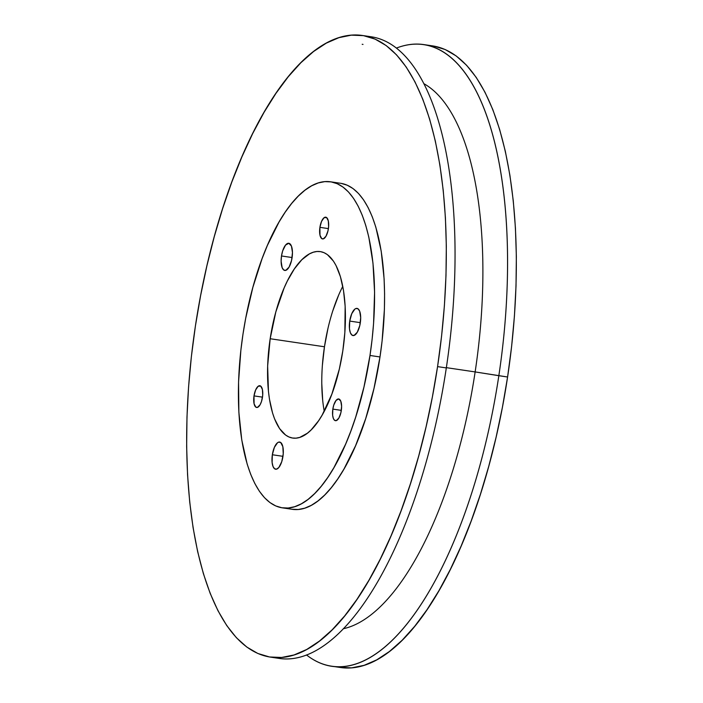 <?xml version="1.0" encoding="UTF-8"?>
<svg xmlns="http://www.w3.org/2000/svg" width="703" height="703" viewBox="0 0 703 703"><rect width="100%" height="100%" fill="white"/><g stroke="black" fill="none" stroke-linecap="round" stroke-linejoin="round"><path stroke-width="1.05" d="M282.94 456.528A13.735 5.369 98.4 0 1 275.629 469.226A13.735 5.369 98.4 0 1 272.351 454.753L282.966 456.326L272.351 454.753L274.39 447.363L277.518 442.758L278.625 442.152L280.69 442.495L282.843 446.669L283.239 453.866L281.754 461.66L278.88 467.425L276.666 469.129L274.601 468.787L273.001 466.44L272.105 462.451L272.351 454.753A13.735 5.369 98.4 0 1 279.662 442.055A13.735 5.369 98.4 0 1 282.94 456.528M360.305 322.862A13.735 5.369 98.4 0 1 353.003 335.559A13.735 5.369 98.4 0 1 349.725 321.086L360.331 322.659L349.725 321.086L351.755 313.696L354.883 309.092L355.999 308.485L358.064 308.828L359.664 311.174L360.692 317.598L359.804 325.498L357.3 332.203L354.031 335.463L351.966 335.12L350.366 332.774L349.47 328.784L349.725 321.086A13.735 5.369 98.4 0 1 357.027 308.389A13.735 5.369 98.4 0 1 360.305 322.862M292.079 257.746A13.735 5.369 98.4 0 1 284.777 270.444A13.735 5.369 98.4 0 1 281.499 255.971L292.114 257.544L281.499 255.971L282.685 250.839L285.559 245.075L288.845 243.282L291.437 246.059L292.466 252.482L291.578 260.382L289.082 267.087L285.805 270.347L283.74 270.005L282.14 267.658L281.112 261.235L281.499 255.971A13.735 5.369 98.4 0 1 288.801 243.273A13.735 5.369 98.4 0 1 292.079 257.746M262.474 397.309A10.984 4.288 98.4 0 1 256.63 407.468A10.984 4.288 98.4 0 1 254.003 395.894L262.5 397.151L254.003 395.894L255.637 389.972L258.142 386.29L260.681 386.088L262.395 389.418L262.711 395.174L261.525 401.413L260.075 404.787L257.456 407.389L255.804 407.116L254.082 403.777L254.003 395.894A10.984 4.288 98.4 0 1 259.855 385.736A10.984 4.288 98.4 0 1 262.474 397.309M341.298 410.534A10.984 4.288 98.4 0 1 335.454 420.684A10.984 4.288 98.4 0 1 332.835 409.111L341.324 410.367L332.835 409.111L333.784 405.007L336.078 400.394L338.705 398.961L340.788 401.185L341.605 406.316L340.902 412.635L338.899 418.004L336.28 420.614L334.628 420.332L333.345 418.461L332.633 415.262L332.835 409.111A10.984 4.288 98.4 0 1 338.679 398.952A10.984 4.288 98.4 0 1 341.298 410.534M328.38 228.765A10.984 4.288 98.4 0 1 322.528 238.923A10.984 4.288 98.4 0 1 319.909 227.341L328.398 228.607L319.909 227.341L321.535 221.427L324.039 217.745L326.579 217.543L328.301 220.874L328.617 226.63L327.976 230.874L325.972 236.234L323.354 238.844L321.71 238.572L319.988 235.233L319.909 227.341A10.984 4.288 98.4 0 1 325.753 217.183A10.984 4.288 98.4 0 1 328.38 228.765M327.976 328.345L324.461 346.772L270.172 338.732A94.237 36.82 98.4 0 1 319.821 251.542A94.237 36.82 98.4 0 1 342.8 350.911L339.356 368.978L331.869 394.119L322.194 415.016L318.626 420.719L311.174 429.876L307.36 433.241L299.75 437.398L296.016 438.154L292.395 438.004L288.898 436.958L285.576 435.025L279.566 428.575L274.592 418.918L272.553 412.986L269.469 399.225L268.458 391.527L267.641 366.043L270.172 338.732L275.822 311.947L284.117 287.993L287.351 281.007L294.337 268.933L301.789 259.776L309.425 253.888L313.222 252.245L316.948 251.498L320.577 251.648L324.065 252.693L327.387 254.627L333.398 261.068L336.034 265.523L340.41 276.666L343.495 290.418L345.155 306.271L344.848 332.624L342.8 350.911A94.237 36.82 98.4 0 1 292.176 437.969A94.237 36.82 98.4 0 1 270.172 338.732L324.461 346.772A96.126 37.558 -81.6 0 0 324.241 411.325M291.842 509.244L298.186 509.499L304.707 508.19L311.341 505.316L318.02 500.914L324.689 495.026L331.28 487.697L337.721 479.015L343.969 469.05L355.595 445.684L365.727 418.505L373.961 388.539L379.989 356.957A164.792 64.377 -81.6 0 0 340.656 183.298L330.656 181.813A164.792 64.377 98.4 0 1 369.989 355.472L379.989 356.957L382.098 340.937L384.409 309.206L384.585 293.792L384.11 278.898L381.211 251.173L375.824 227.113L372.256 216.752L368.152 207.631L363.556 199.854L358.504 193.483L353.047 188.58L347.238 185.205L341.131 183.369M282.316 507.838L292.316 509.315A164.792 64.377 -81.6 0 0 379.989 356.957L369.989 355.472A164.792 64.377 98.4 0 1 282.316 507.838A164.792 64.377 98.4 0 1 242.983 334.171L240.874 350.199L238.563 381.931L238.862 412.239L241.762 439.955L247.148 464.024L250.716 474.384L254.82 483.497L259.416 491.283L264.469 497.654L269.926 502.548L275.734 505.932L281.841 507.759L288.186 508.023L294.706 506.705L301.332 503.84L308.019 499.438L314.689 493.541L321.271 486.221L327.721 477.53L333.96 467.565L345.595 444.199L350.867 431.027L355.718 417.02L363.961 387.054L369.989 355.472L372.098 339.452L373.574 323.485L374.585 292.307L372.977 263.159L368.811 237.139L365.815 225.628L362.256 215.267L358.152 206.146L353.547 198.369L348.495 191.998L343.038 187.095L337.229 183.72L331.122 181.892L324.786 181.629L318.266 182.938L311.631 185.812L304.944 190.214L298.283 196.111L291.692 203.431L285.242 212.121L279.003 222.078L267.377 245.444L262.096 258.625L252.869 287.334L245.699 318.257L242.983 334.171A164.792 64.377 98.4 0 1 330.656 181.813M339.531 667.358L351.623 667.85L364.057 665.346L376.703 659.871L389.444 651.479L402.151 640.248L414.717 626.285L427.002 609.721L438.909 590.722L450.298 569.474L461.08 546.169L471.151 521.046L480.395 494.341L488.743 466.309L496.098 437.213L502.399 407.353L507.592 377.001L498.84 375.701A314.206 122.753 98.4 0 1 331.675 666.198A314.206 122.753 98.4 0 1 306.508 654.95A314.206 122.753 -81.6 0 0 498.84 375.701L475.14 371.922A278.502 108.798 98.4 0 1 343.24 628.763A278.502 108.798 -81.6 0 0 475.14 371.922L446.361 367.651L475.14 371.922A278.502 108.798 -81.6 0 0 424.05 83.771A278.502 108.798 98.4 0 1 475.14 371.922L507.592 377.001A314.206 122.753 -81.6 0 0 432.6 45.888L423.847 44.588A314.206 122.753 98.4 0 1 498.84 375.701A314.206 122.753 -81.6 0 0 396.492 48.05A314.206 122.753 98.4 0 1 423.847 44.588M366.922 36.354A314.206 122.753 98.4 0 1 446.317 367.915A314.206 122.753 -81.6 0 0 371.325 36.802L362.572 35.502A314.206 122.753 98.4 0 1 437.565 366.615L446.317 367.915L437.565 366.615L432.38 396.967L426.071 426.835L418.716 455.922L410.367 483.954L401.123 510.659L391.061 535.791L380.279 559.087L368.882 580.335L356.983 599.334L344.69 615.898L332.124 629.862L319.417 641.092L306.675 649.493L294.03 654.968L281.595 657.463L269.504 656.971L257.86 653.482L246.788 647.041L236.384 637.7L226.744 625.556L217.974 610.714L210.153 593.332L203.36 573.569L197.648 551.627L193.088 527.698L189.713 502.021L187.56 474.85L186.647 446.431L186.98 417.055L188.571 387.002L191.383 356.553L195.408 325.999A314.206 122.753 98.4 0 1 362.572 35.502M195.408 325.999L200.601 295.647L206.902 265.787L214.257 236.691L222.605 208.659L231.849 181.954L241.92 156.831L252.702 133.526L264.091 112.278L275.998 93.279L288.283 76.715L300.849 62.752L313.556 51.521L326.297 43.129L338.943 37.654L351.377 35.15L363.469 35.642L375.112 39.131L386.193 45.572L396.597 54.913L406.229 67.066L414.998 81.9L422.819 99.281L429.621 119.044L435.324 140.995L439.885 164.924L443.259 190.601L445.421 217.772L446.326 246.182L445.992 275.558L444.401 305.62L441.589 336.069L437.565 366.615A314.206 122.753 98.4 0 1 270.4 657.112A314.206 122.753 98.4 0 1 195.408 325.999M342.774 286.332A96.126 37.558 -81.6 0 0 324.461 346.772L322.369 365.437M321.781 383.618L322.721 400.622M338.688 295.014L332.783 310.875M331.675 666.198L340.428 667.499A314.206 122.753 -81.6 0 0 507.592 377.001L511.617 346.447L514.429 315.999L516.02 285.945L516.354 256.569L515.44 228.15L513.287 200.979L509.912 175.302L505.352 151.373L499.64 129.431L492.847 109.668L485.026 92.286L476.256 77.444L466.616 65.3L456.212 55.959L445.14 49.518L433.496 46.029M270.4 657.112L279.153 658.412A314.206 122.753 -81.6 0 0 446.317 367.915A314.206 122.753 98.4 0 1 274.811 657.56M362.194 44.289L363.003 44.412"/></g></svg>
